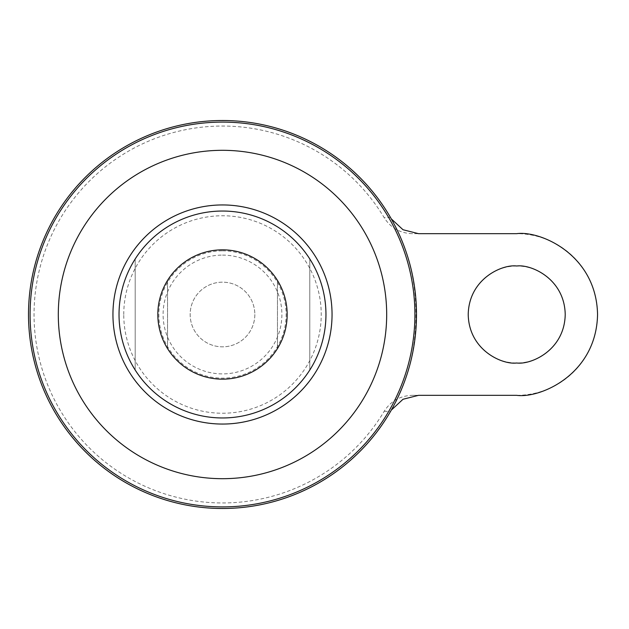 <?xml version="1.0" encoding="UTF-8"?>
<svg xmlns="http://www.w3.org/2000/svg" width="629" height="629" viewBox="0 0 629 629"><rect width="100%" height="100%" fill="white"/><g stroke="black" fill="none" stroke-linecap="round" stroke-linejoin="round"><path stroke-width="0.47" stroke-dasharray="3.15 2.36" d="M222.493 255.107A59.393 59.393 0 0 1 281.894 314.5A59.393 59.393 0 0 1 222.493 373.893A59.393 59.393 0 0 1 163.1 314.5A59.393 59.393 0 0 1 222.493 255.107M222.493 250.853A63.647 63.647 0 0 1 286.148 314.5A63.647 63.647 0 0 1 222.493 378.147A63.647 63.647 0 0 1 158.846 314.5A63.647 63.647 0 0 1 222.493 250.853M254.831 314.5A32.331 32.331 0 0 1 222.493 346.831A32.331 32.331 0 0 1 190.162 314.5A32.331 32.331 0 0 1 222.493 282.169A32.331 32.331 0 0 1 254.831 314.5A32.331 32.331 0 0 1 222.493 346.831A32.331 32.331 0 0 1 190.162 314.5A32.331 32.331 0 0 1 222.493 282.169A32.331 32.331 0 0 1 254.831 314.5M516.716 266.004A48.496 48.496 0 0 0 468.22 314.5A48.496 48.496 0 0 0 516.716 362.996A48.496 48.496 0 0 0 565.219 314.5A48.496 48.496 0 0 0 516.716 266.004M222.493 249.839A64.661 64.661 0 0 1 287.162 314.5A64.661 64.661 0 0 1 222.493 379.161A64.661 64.661 0 0 1 157.832 314.5A64.661 64.661 0 0 1 222.493 249.839M277.46 348.56A64.661 64.661 0 0 0 277.46 280.44A64.661 64.661 0 0 1 277.46 348.56L277.46 280.44L277.46 348.56M222.493 120.571A193.929 193.929 0 0 1 416.422 314.5A193.929 193.929 0 0 1 222.493 508.429A193.929 193.929 0 0 1 28.564 314.5A193.929 193.929 0 0 1 222.493 120.571A193.929 193.929 0 0 1 416.422 314.5A193.929 193.929 0 0 1 222.493 508.429A193.929 193.929 0 0 1 28.564 314.5A193.929 193.929 0 0 1 222.493 120.571M123.756 314.5A98.737 98.737 0 0 1 222.493 215.763A98.737 98.737 0 0 1 321.23 314.5A98.737 98.737 0 0 1 222.493 413.237A98.737 98.737 0 0 1 123.756 314.5M418.521 395.334L412.443 395.334C400.241 395.696 390.837 400.995 384.225 411.232A188.448 188.448 0 0 1 34.045 314.5A188.448 188.448 0 0 1 384.225 217.768C390.853 228.012 400.256 233.312 412.443 233.666L418.521 233.666M222.493 120.509A193.991 193.991 0 0 1 416.492 314.5A193.991 193.991 0 0 1 222.493 508.491A193.991 193.991 0 0 1 28.502 314.5A193.991 193.991 0 0 1 222.493 120.509M384.225 411.232L390.373 411.625C424.481 355.833 424.481 273.167 390.373 217.375L384.225 217.768M412.443 395.334L516.716 395.334A80.834 80.834 0 0 0 597.55 314.5A80.834 80.834 0 0 0 516.716 233.666L412.443 233.666M167.534 280.44A64.661 64.661 0 0 0 167.534 348.56A64.661 64.661 0 0 1 167.534 280.44L167.534 348.56L167.534 280.44M391.277 218.861L390.373 217.375M309.79 370.033A103.463 103.463 0 0 0 309.79 258.967L309.79 370.033L309.79 258.967M222.493 211.037A103.463 103.463 0 0 1 325.956 314.5A103.463 103.463 0 0 1 222.493 417.963A103.463 103.463 0 0 1 119.03 314.5A103.463 103.463 0 0 1 222.493 211.037M135.196 258.967A103.463 103.463 0 0 0 135.196 370.033L135.196 258.967L135.196 370.033"/><path stroke-width="0.94" d="M516.716 362.996C502.532 364.946 468.88 350.4 468.22 314.5C468.88 278.6 502.532 264.054 516.716 266.004C530.907 264.054 564.559 278.6 565.219 314.5C564.559 350.4 530.907 364.946 516.716 362.996M222.493 249.839A64.661 64.661 0 0 1 287.162 314.5A64.661 64.661 0 0 1 222.493 379.161A64.661 64.661 0 0 1 157.832 314.5A64.661 64.661 0 0 1 222.493 249.839M222.493 120.509A193.991 193.991 0 0 1 416.492 314.5A193.991 193.991 0 0 1 222.493 508.491A193.991 193.991 0 0 1 28.502 314.5A193.991 193.991 0 0 1 222.493 120.509M391.277 218.861L403 229.727L418.521 233.666L516.716 233.666C540.366 230.418 596.449 254.674 597.55 314.5C596.449 374.326 540.366 398.582 516.716 395.334L418.521 395.334L403.008 399.273L391.277 410.139M309.79 258.967A103.463 103.463 0 0 1 309.79 370.033M222.493 211.037A103.463 103.463 0 0 1 325.956 314.5A103.463 103.463 0 0 1 222.493 417.963A103.463 103.463 0 0 1 119.03 314.5A103.463 103.463 0 0 1 222.493 211.037M135.196 370.033A103.463 103.463 0 0 1 135.196 258.967M222.493 122.097A192.403 192.403 0 0 1 414.904 314.5A192.403 192.403 0 0 1 222.493 506.903A192.403 192.403 0 0 1 30.09 314.5A192.403 192.403 0 0 1 222.493 122.097M222.493 150.307A164.193 164.193 0 0 1 386.686 314.5A164.193 164.193 0 0 1 222.493 478.693A164.193 164.193 0 0 1 58.3 314.5A164.193 164.193 0 0 1 222.493 150.307M222.493 204.944A109.556 109.556 0 0 1 332.049 314.5A109.556 109.556 0 0 1 222.493 424.056A109.556 109.556 0 0 1 112.945 314.5A109.556 109.556 0 0 1 222.493 204.944"/></g></svg>
